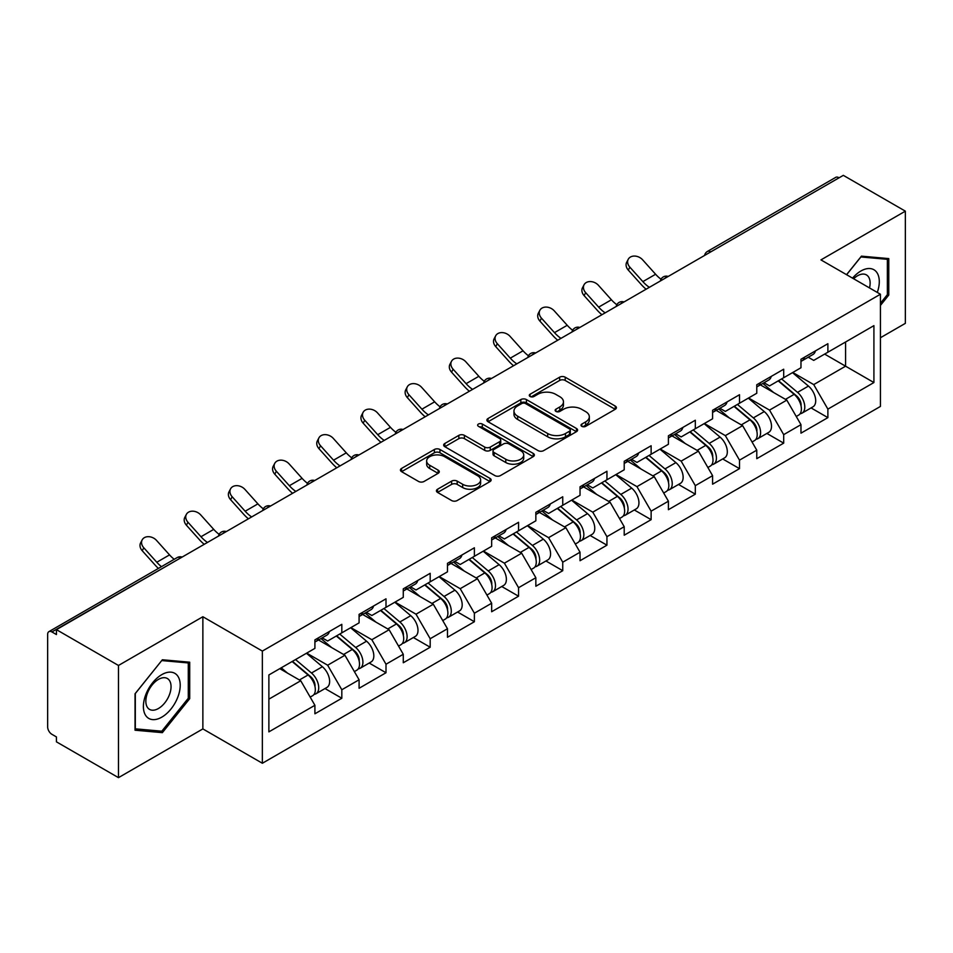 <?xml version="1.0" encoding="UTF-8"?>
<svg xmlns="http://www.w3.org/2000/svg" width="953" height="953" viewBox="0 0 953 953"><rect width="100%" height="100%" fill="white"/><g stroke="black" fill="none" stroke-linecap="round" stroke-linejoin="round"><path stroke-width="1.43" d="M581.806 426.336A2.752 1.584 0 0 0 585.702 426.336L615.245 409.29A3.931 2.275 0 0 0 616.4 407.681A3.931 2.275 0 0 0 615.245 406.073L565.2 377.185A3.931 2.275 0 0 0 559.637 377.185L530.094 394.232A2.752 1.584 0 0 0 529.284 395.364A2.752 1.584 0 0 0 530.094 396.484A2.752 1.584 0 0 0 533.99 396.484L537.814 394.28A12.58 7.267 0 0 1 555.599 394.28L559.78 396.686A12.58 7.267 0 0 1 563.461 401.821A12.58 7.267 0 0 1 559.78 406.955L555.956 409.171A2.752 1.584 0 0 0 555.146 410.29A2.752 1.584 0 0 0 555.956 411.41A2.752 1.584 0 0 0 559.84 411.41L563.664 409.206A12.58 7.267 0 0 1 581.461 409.206L585.63 411.613A12.58 7.267 0 0 1 589.323 416.747A12.58 7.267 0 0 1 585.63 421.881L581.806 424.097A2.752 1.584 0 0 0 581.008 425.217A2.752 1.584 0 0 0 581.806 426.336L581.806 424.097M437.582 489.223A3.931 2.275 0 0 0 436.426 490.831A3.931 2.275 0 0 0 437.582 492.439L451.615 500.539A3.931 2.275 0 0 0 457.178 500.539L489.985 481.599A3.931 2.275 0 0 0 491.14 479.99A3.931 2.275 0 0 0 489.985 478.394L439.941 449.494A3.931 2.275 0 0 0 434.377 449.494L401.57 468.435A3.931 2.275 0 0 0 400.427 470.043A3.931 2.275 0 0 0 401.57 471.652L418.534 481.444A3.931 2.275 0 0 0 424.097 481.444L438.13 473.331A3.931 2.275 0 0 0 439.285 471.723A3.931 2.275 0 0 0 438.13 470.127L429.72 465.267A10.519 6.075 0 0 1 426.646 460.978A10.519 6.075 0 0 1 433.139 455.367A10.519 6.075 0 0 1 444.598 456.678L477.548 475.702A10.519 6.075 0 0 1 480.622 479.99A10.519 6.075 0 0 1 474.129 485.601A10.519 6.075 0 0 1 462.67 484.291L457.178 481.122A3.931 2.275 0 0 0 451.615 481.122L437.582 489.223L437.582 492.439L451.615 484.386L451.615 481.122M202.87 616.734L118.47 665.468L56.43 629.647L843.322 175.352L905.35 211.161L820.938 259.895L880.429 294.239L262.361 651.078L202.87 616.734L202.87 728.914L262.361 763.258L262.361 651.078M538.088 450.614A3.931 2.275 0 0 0 543.651 450.614L576.458 431.673A3.931 2.275 0 0 0 577.613 430.077A3.931 2.275 0 0 0 576.458 428.469L526.413 399.569A3.931 2.275 0 0 0 520.85 399.569L488.043 418.51A3.931 2.275 0 0 0 486.888 420.118A3.931 2.275 0 0 0 488.043 421.726L538.088 450.614M479.55 426.932A2.752 1.584 0 0 1 482.337 427.325L482.337 424.049L533.227 453.425A3.931 2.275 0 0 1 534.371 455.034A3.931 2.275 0 0 1 533.227 456.642L500.42 475.583A3.931 2.275 0 0 1 494.857 475.583L444.813 446.683L444.813 443.479A3.931 2.275 0 0 0 443.657 445.087A3.931 2.275 0 0 0 444.813 446.683M444.813 443.479L458.846 435.366A3.931 2.275 0 0 1 464.409 435.366L484.708 447.088A3.931 2.275 0 0 0 490.271 447.088L499.586 441.715A3.931 2.275 0 0 0 500.73 440.107A3.931 2.275 0 0 0 499.586 438.499L478.454 426.301A2.752 1.584 0 0 1 477.644 425.181A2.752 1.584 0 0 1 479.347 423.704A2.752 1.584 0 0 1 482.337 424.049M262.361 763.258L880.429 406.431L880.429 294.239M325.009 688.554L341.817 698.251L341.817 689.758L327.653 665.218L306.687 653.115M341.817 698.251L314.907 713.797L314.907 705.291L268.877 731.868L268.877 674.95L314.907 648.374L314.907 639.868L341.817 624.334L341.817 632.84L359.09 622.869L359.09 614.363L386.001 598.829L386.001 607.323L403.274 597.352L403.274 588.847L430.184 573.313L430.184 581.818L447.469 571.836L447.469 563.342L474.38 547.796L474.38 556.302L491.653 546.331L491.653 537.826L518.563 522.292L518.563 530.797L535.848 520.814L535.848 512.309L562.746 496.775L562.746 505.281L580.032 495.31L580.032 486.804L606.942 471.27L606.942 479.776L624.215 469.793L624.215 461.288L651.125 445.754L651.125 454.259L668.41 444.289L668.41 435.783L695.321 420.237L695.321 428.743L712.594 418.772L712.594 410.266L739.504 394.733L739.504 403.238L756.777 393.255L756.777 384.75L783.688 369.216L783.688 377.722L800.973 367.751L800.973 359.245L827.883 343.711L827.883 352.217L873.913 325.64L873.913 382.546L827.883 409.123L813.719 384.595L792.753 372.492M811.074 407.92L827.883 417.628L827.883 409.123M827.883 417.628L800.973 433.162L800.973 424.657L783.688 434.639L769.524 410.1L748.57 397.997M766.891 433.436L783.688 443.145L783.688 434.639M783.688 443.145L756.777 458.679L756.777 450.173L739.504 460.144L725.34 435.616L704.374 423.513M722.696 458.953L739.504 468.65L739.504 460.144M739.504 468.65L712.594 484.184L712.594 475.678L695.321 485.661L681.157 461.133L660.191 449.03M678.512 484.458L695.321 494.166L695.321 485.661M695.321 494.166L668.41 509.7L668.41 501.195L651.125 511.165L636.961 486.638L616.007 474.534M634.317 509.974L651.125 519.671L651.125 511.165M651.125 519.671L624.215 535.205L624.215 526.711L606.942 536.682L592.778 512.154L571.812 500.051M590.133 535.479L606.942 545.187L606.942 536.682M606.942 545.187L580.032 560.721L580.032 552.216L562.746 562.199L548.594 537.659L527.628 525.556M545.95 560.995L562.746 570.692L562.746 562.199M562.746 570.692L535.848 586.238L535.848 577.732L518.563 587.703L504.399 563.175L483.445 551.072M501.754 586.512L518.563 596.209L518.563 587.703M518.563 596.209L491.653 611.743L491.653 603.237L474.38 613.22L460.216 588.692L439.25 576.589M457.571 612.017L474.38 621.725L474.38 613.22M474.38 621.725L447.469 637.259L447.469 628.754L430.184 638.724L416.02 614.197L395.066 602.093M413.388 637.533L430.184 647.23L430.184 638.724M430.184 647.23L403.274 662.764L403.274 654.27L386.001 664.241L371.837 639.713L350.871 627.61M369.192 663.038L386.001 672.747L386.001 664.241M386.001 672.747L359.09 688.28L359.09 679.775L341.817 689.758M322.174 637.855L327.653 641.012L341.817 632.84M327.653 665.218L344.926 655.247L318.493 639.987M359.09 679.775L344.926 655.247M366.357 612.35L371.837 615.507L386.001 607.323M371.837 639.713L389.11 629.73L362.676 614.471M403.274 654.27L389.11 629.73M410.552 586.834L416.02 589.99L430.184 581.818M416.02 614.197L433.305 604.226L406.871 588.954M447.469 628.754L433.305 604.226M454.736 561.317L460.216 564.486L474.38 556.302M460.216 588.692L477.489 578.709L451.055 563.449M491.653 603.237L477.489 578.709M498.919 535.812L504.399 538.969L518.563 530.797M504.399 563.175L521.684 553.205L495.238 537.933M535.848 577.732L521.684 553.205M543.115 510.296L548.594 513.464L562.746 505.281M548.594 537.659L565.868 527.688L539.434 512.428M580.032 552.216L565.868 527.688M587.298 484.791L592.778 487.948L606.942 479.776M592.778 512.154L610.051 502.171L583.617 486.912M624.215 526.711L610.051 502.171M631.494 459.275L636.961 462.431L651.125 454.259M636.961 486.638L654.246 476.667L627.801 461.395M668.41 501.195L654.246 476.667M675.677 433.758L681.157 436.927L695.321 428.743M681.157 461.133L698.43 451.15L671.996 435.89M712.594 475.678L698.43 451.15M719.86 408.253L725.34 411.41L739.504 403.238M725.34 435.616L742.613 425.646L716.179 410.374M756.777 450.173L742.613 425.646M764.056 382.737L769.524 385.905L783.688 377.722M769.524 410.1L786.809 400.129L760.375 384.869M800.973 424.657L786.809 400.129M839.069 177.794L710.747 251.878M708.949 252.926A6.004 3.467 120 0 1 710.473 251.723A6.004 3.467 60 0 0 707.46 251.425L835.781 177.341A6.004 3.467 60 0 1 838.783 177.639M808.239 357.232L813.719 360.389L827.883 352.217M813.719 384.595L845.585 366.19L845.585 341.996L873.913 325.64M824.619 354.087L873.913 382.546M880.429 337.743L905.35 323.353L905.35 211.161M118.47 665.468L118.47 777.648L56.43 741.839L56.43 736.931L51.903 734.31A6.004 3.467 -120 0 1 47.65 726.96L47.65 634.388A6.004 3.467 -120 0 1 48.889 631.648A6.004 3.467 -120 0 1 51.903 631.946L56.43 634.555L56.43 629.647M118.47 777.648L202.87 728.914M268.877 699.157L300.743 680.752L279.777 668.661M314.907 705.291L300.743 680.752M880.429 305.436L888.78 295.049L888.78 258.597L861.441 256.154L846.55 274.678M189.707 662.204L162.367 659.762L135.04 693.772L135.04 730.212L162.367 732.654L189.707 698.656L189.707 662.204M582.914 426.73L585.63 425.157A12.58 7.267 0 0 0 589.323 420.023L589.323 416.747M563.461 401.821L563.461 405.096A12.58 7.267 0 0 1 559.78 410.231L557.052 411.803M615.185 409.313L565.2 380.45A3.931 2.275 0 0 0 559.637 380.45L531.19 396.877M576.41 431.709L526.413 402.845A3.931 2.275 0 0 0 520.85 402.845L488.091 421.762M569.501 431.197A2.752 1.584 0 0 0 570.311 430.077A2.752 1.584 0 0 0 569.501 428.945L525.579 403.584A2.752 1.584 0 0 0 521.684 403.584L517.658 405.918A12.58 7.267 0 0 0 513.965 411.053A12.58 7.267 0 0 0 517.658 416.187L547.677 433.52A12.58 7.267 0 0 0 565.474 433.52L569.501 431.197L569.501 434.473A2.752 1.584 0 0 0 570.311 433.341L570.311 430.077M513.965 411.053L513.965 414.317A12.58 7.267 0 0 0 517.658 419.463L517.658 416.187M569.501 434.473L565.474 436.796A12.58 7.267 0 0 1 547.677 436.796L517.658 419.463M444.86 446.719L458.846 438.642L458.846 435.366M500.73 440.107L500.73 443.371A3.931 2.275 0 0 1 499.586 444.98L490.271 450.364A3.931 2.275 0 0 1 484.708 450.364L464.409 438.642A3.931 2.275 0 0 0 458.846 438.642M482.337 427.325L533.168 456.666M505.769 459.251A10.519 6.075 0 0 0 517.229 460.561A10.519 6.075 0 0 0 523.721 454.95A10.519 6.075 0 0 0 520.636 450.662L509.033 443.955A3.931 2.275 0 0 0 503.47 443.955L494.154 449.339A3.931 2.275 0 0 0 493.011 450.936A3.931 2.275 0 0 0 494.154 452.544L505.769 459.251L505.769 462.515A10.519 6.075 0 0 0 517.229 463.837A10.519 6.075 0 0 0 523.721 458.226L523.721 454.95M493.011 450.936L493.011 454.212A3.931 2.275 0 0 0 494.154 455.82L494.154 452.544M505.769 462.515L494.154 455.82M480.622 479.99L480.622 483.266A10.519 6.075 0 0 1 474.129 488.877A10.519 6.075 0 0 1 462.67 487.555L457.178 484.386A3.931 2.275 0 0 0 451.615 484.386M426.646 460.978L426.646 464.242A10.519 6.075 0 0 0 429.72 468.542L429.72 465.267M438.082 473.367L429.72 468.542M489.985 478.394L489.985 481.599L439.941 452.77A3.931 2.275 0 0 0 434.377 452.77L401.63 471.675M887.362 294.227L888.78 295.049M188.289 697.834L189.707 698.656M159.485 730.987L162.367 732.654M797.601 396.877L795.612 395.733M800.139 413.721A13.223 7.636 -120 0 0 802.057 413.125A13.223 7.636 -120 0 0 804.427 403.893A13.223 7.636 -120 0 0 797.542 392.374L781.603 378.925M802.057 413.125L812.957 406.836A13.223 7.636 -120 0 0 815.339 397.604A13.223 7.636 -120 0 0 808.454 386.084L792.515 372.635M778.53 380.7L796.72 396.043A8.017 4.622 60 0 1 801.044 405.918M796.255 416.485L798.662 415.091A13.223 7.636 -120 0 0 801.032 405.859A13.223 7.636 -120 0 0 794.147 394.339L778.208 380.89M773.61 392.505L762.853 383.428M646.11 289.212A32.045 18.5 60 0 1 641.309 284.59L628.301 270.104A9.018 6.909 -152.4 0 1 626.693 262.254L628.241 259.287A9.018 6.909 27.6 0 0 629.85 267.15L642.858 281.623A26.839 15.498 -120 0 0 649.35 287.329M661.025 279.229A26.839 15.498 -120 0 1 655.604 274.261L642.596 259.788A9.018 6.909 27.6 0 0 628.241 259.287M804.523 357.196A13.223 7.636 60 0 1 802.057 360.794A13.223 7.636 60 0 1 800.973 361.247M815.423 350.895A13.223 7.636 60 0 1 812.957 354.504L802.057 360.794M877.296 292.428A26.041 15.034 120 0 0 860.881 271.021A26.041 15.034 120 0 0 852.542 278.133M869.505 287.937A17.821 10.292 120 0 0 866.444 274.905A17.821 10.292 120 0 0 857.521 275.786A17.821 10.292 120 0 0 853.614 278.764M846.609 274.714L860.881 256.965L887.362 259.323L887.362 294.644L880.429 303.28M885.611 258.311L887.362 259.323M145.857 715.715A26.041 15.034 120 0 0 171.004 708.984A26.041 15.034 120 0 0 177.746 676.046A26.041 15.034 120 0 0 152.599 682.789A26.041 15.034 120 0 0 145.857 715.715M147.536 707.531A17.821 10.292 120 0 0 149.538 709.389A17.821 10.292 120 0 0 166.12 701.063A17.821 10.292 120 0 0 169.36 680.371A17.821 10.292 120 0 0 167.359 678.512A17.821 10.292 120 0 0 150.777 686.827A17.821 10.292 120 0 0 147.536 707.531M161.807 660.572L188.289 662.943L188.289 698.251L161.807 731.201L135.314 728.831L135.314 693.522L161.748 660.536M186.526 661.918L188.289 662.943M753.406 422.382L751.429 421.238M755.943 439.238A13.223 7.636 -120 0 0 757.873 438.642A13.223 7.636 -120 0 0 760.244 429.41A13.223 7.636 -120 0 0 753.358 417.89L737.419 404.441M757.873 438.642L768.773 432.34A13.223 7.636 -120 0 0 771.144 423.108A13.223 7.636 -120 0 0 764.27 411.589L748.319 398.14M734.346 406.216L752.536 421.56A8.017 4.622 60 0 1 756.861 431.423M752.06 441.989L754.466 440.608A13.223 7.636 -120 0 0 756.849 431.364A13.223 7.636 -120 0 0 749.963 419.856L734.013 406.407M729.426 418.022L718.669 408.944M709.223 447.898L707.245 446.754M711.76 464.754A13.223 7.636 -120 0 0 713.678 464.159A13.223 7.636 -120 0 0 716.06 454.915A13.223 7.636 -120 0 0 709.175 443.407L693.224 429.946M713.678 464.159L724.59 457.857A13.223 7.636 -120 0 0 726.96 448.625A13.223 7.636 -120 0 0 720.075 437.105L704.136 423.656M690.163 431.721L708.341 447.064A8.017 4.622 60 0 1 712.665 456.94M707.876 467.506L710.283 466.112A13.223 7.636 -120 0 0 712.653 456.88A13.223 7.636 -120 0 0 705.768 445.361L689.829 431.912M685.231 443.538L674.474 434.461M665.039 473.415L663.05 472.259M667.565 490.259A13.223 7.636 -120 0 0 669.494 489.663A13.223 7.636 -120 0 0 671.865 480.431A13.223 7.636 -120 0 0 664.98 468.912L649.041 455.463M669.494 489.663L680.394 483.374A13.223 7.636 -120 0 0 682.777 474.129A13.223 7.636 -120 0 0 675.891 462.622L659.952 449.173M645.967 457.237L664.158 472.581A8.017 4.622 60 0 1 668.482 482.444M663.681 493.023L666.087 491.629A13.223 7.636 -120 0 0 668.47 482.397A13.223 7.636 -120 0 0 661.585 470.877L645.646 457.428M641.047 469.043L630.29 459.965M620.844 498.919L618.866 497.776M623.381 515.776A13.223 7.636 -120 0 0 625.299 515.18A13.223 7.636 -120 0 0 627.682 505.936A13.223 7.636 -120 0 0 620.796 494.428L604.857 480.979M625.299 515.18L636.211 508.878A13.223 7.636 -120 0 0 638.581 499.646A13.223 7.636 -120 0 0 631.696 488.127L615.757 474.677M601.784 482.742L619.962 498.085A8.017 4.622 60 0 1 624.298 507.961M619.498 518.527L621.904 517.145A13.223 7.636 -120 0 0 624.286 507.901A13.223 7.636 -120 0 0 617.401 496.382L601.45 482.933M596.852 494.559L586.095 485.482M576.66 524.436L574.683 523.292M579.198 541.28A13.223 7.636 -120 0 0 581.116 540.685A13.223 7.636 -120 0 0 583.486 531.452A13.223 7.636 -120 0 0 576.613 519.933L560.662 506.484M581.116 540.685L592.027 534.395A13.223 7.636 -120 0 0 594.398 525.151A13.223 7.636 -120 0 0 587.513 513.643L571.574 500.194M557.6 508.259L575.779 523.602A8.017 4.622 60 0 1 580.103 533.477M575.314 544.044L577.721 542.65A13.223 7.636 -120 0 0 580.091 533.418A13.223 7.636 -120 0 0 573.206 521.899L557.267 508.449M552.669 520.064L541.912 510.987M601.915 314.716A32.045 18.5 60 0 1 597.114 310.094L584.118 295.621A9.018 6.909 -152.4 0 1 582.497 287.758L584.046 284.792A9.018 6.909 27.6 0 0 585.666 292.654L598.663 307.128A26.839 15.498 -120 0 0 605.155 312.846M616.841 304.734A26.839 15.498 -120 0 1 611.409 299.778L598.413 285.292A9.018 6.909 27.6 0 0 584.046 284.792M760.327 382.713A13.223 7.636 60 0 1 757.873 386.31A13.223 7.636 60 0 1 756.777 386.763M771.239 376.411A13.223 7.636 60 0 1 768.773 380.009L757.873 386.31M557.731 340.233A32.045 18.5 60 0 1 552.931 335.611L539.922 321.125A9.018 6.909 -152.4 0 1 538.314 313.275L539.863 310.309A9.018 6.909 27.6 0 0 541.471 318.171L554.479 332.645A26.839 15.498 -120 0 0 560.972 338.363M572.646 330.25A26.839 15.498 -120 0 1 567.226 325.283L554.217 310.809A9.018 6.909 27.6 0 0 539.863 310.309M716.144 408.218A13.223 7.636 60 0 1 713.678 411.827A13.223 7.636 60 0 1 712.594 412.268M727.044 401.928A13.223 7.636 60 0 1 724.59 405.525L713.678 411.827M513.536 365.738A32.045 18.5 60 0 1 508.747 361.116L495.739 346.642A9.018 6.909 -152.4 0 1 494.119 338.78L495.667 335.825A9.018 6.909 27.6 0 0 497.287 343.676L510.296 358.161A26.839 15.498 -120 0 0 516.776 363.867M528.462 355.767A26.839 15.498 -120 0 1 523.042 350.799L510.034 336.326A9.018 6.909 27.6 0 0 495.667 335.825M671.948 433.734A13.223 7.636 60 0 1 669.494 437.332A13.223 7.636 60 0 1 668.41 437.784M682.86 427.432A13.223 7.636 60 0 1 680.394 431.042L669.494 437.332M469.352 391.254A32.045 18.5 60 0 1 464.552 386.632L451.543 372.158A9.018 6.909 -152.4 0 1 449.935 364.296L451.484 361.33A9.018 6.909 27.6 0 0 453.092 369.192L466.1 383.666A26.839 15.498 -120 0 0 472.593 389.384M484.267 381.271A26.839 15.498 -120 0 1 478.847 376.304L465.85 361.83A9.018 6.909 27.6 0 0 451.484 361.33M627.765 459.239A13.223 7.636 60 0 1 625.299 462.848A13.223 7.636 60 0 1 624.215 463.289M638.665 452.949A13.223 7.636 60 0 1 636.211 456.547L625.299 462.848M425.169 416.759A32.045 18.5 60 0 1 420.368 412.137L407.36 397.663A9.018 6.909 -152.4 0 1 405.752 389.801L407.3 386.847A9.018 6.909 27.6 0 0 408.908 394.697L421.917 409.182A26.839 15.498 -120 0 0 428.409 414.889M440.083 406.788A26.839 15.498 -120 0 1 434.663 401.821L421.655 387.347A9.018 6.909 27.6 0 0 407.3 386.847M583.581 484.755A13.223 7.636 60 0 1 581.116 488.353A13.223 7.636 60 0 1 580.032 488.806M594.481 478.454A13.223 7.636 60 0 1 592.027 482.063L581.116 488.353M532.477 549.941L530.487 548.797M535.002 566.797A13.223 7.636 -120 0 0 536.932 566.201A13.223 7.636 -120 0 0 539.303 556.969A13.223 7.636 -120 0 0 532.417 545.45L516.478 532M536.932 566.201L547.832 559.899A13.223 7.636 -120 0 0 550.215 550.667A13.223 7.636 -120 0 0 543.329 539.148L527.378 525.699M513.405 533.775L531.595 549.119A8.017 4.622 60 0 1 535.92 558.982M531.119 569.549L533.525 568.167A13.223 7.636 -120 0 0 535.908 558.923A13.223 7.636 -120 0 0 529.022 547.415L513.083 533.966M508.485 545.581L497.728 536.503M380.974 442.275A32.045 18.5 60 0 1 376.173 437.653L363.176 423.18A9.018 6.909 -152.4 0 1 361.556 415.317L363.105 412.351A9.018 6.909 27.6 0 0 364.725 420.213L377.733 434.687A26.839 15.498 -120 0 0 384.214 440.405M395.9 432.293A26.839 15.498 -120 0 1 390.48 427.337L377.471 412.852A9.018 6.909 27.6 0 0 363.105 412.351M539.386 510.272A13.223 7.636 60 0 1 536.932 513.87A13.223 7.636 60 0 1 535.848 514.322M550.298 503.97A13.223 7.636 60 0 1 547.832 507.568L536.932 513.87M488.281 575.457L486.304 574.314M490.819 592.313A13.223 7.636 -120 0 0 492.737 591.718A13.223 7.636 -120 0 0 495.119 582.474A13.223 7.636 -120 0 0 488.234 570.954L472.295 557.505M492.737 591.718L503.649 585.416A13.223 7.636 -120 0 0 506.019 576.184A13.223 7.636 -120 0 0 499.134 564.664L483.195 551.215M469.221 559.28L487.4 574.623A8.017 4.622 60 0 1 491.724 584.499M486.935 595.065L489.342 593.671A13.223 7.636 -120 0 0 491.712 584.439A13.223 7.636 -120 0 0 484.827 572.92L468.888 559.471M464.29 571.085L453.533 562.02M336.79 467.792A32.045 18.5 60 0 1 331.989 463.17L318.981 448.684A9.018 6.909 -152.4 0 1 317.373 440.834L318.921 437.868A9.018 6.909 27.6 0 0 320.53 445.73L333.538 460.204A26.839 15.498 -120 0 0 340.03 465.922M351.705 457.809A26.839 15.498 -120 0 1 346.284 452.842L333.276 438.368A9.018 6.909 27.6 0 0 318.921 437.868M495.203 535.777A13.223 7.636 60 0 1 492.737 539.386A13.223 7.636 60 0 1 491.653 539.827M506.103 529.487A13.223 7.636 60 0 1 503.649 533.084L492.737 539.386M444.098 600.974L442.109 599.818M446.635 617.818A13.223 7.636 -120 0 0 448.553 617.222A13.223 7.636 -120 0 0 450.924 607.99A13.223 7.636 -120 0 0 444.038 596.471L428.1 583.022M448.553 617.222L459.453 610.933A13.223 7.636 -120 0 0 461.836 601.688A13.223 7.636 -120 0 0 454.95 590.181L439.011 576.72M425.026 584.797L443.216 600.14A8.017 4.622 60 0 1 447.541 610.003M442.74 620.582L445.158 619.188A13.223 7.636 -120 0 0 447.529 609.956A13.223 7.636 -120 0 0 440.643 598.436L424.704 584.987M420.106 596.602L409.349 587.524M292.607 493.297A32.045 18.5 60 0 1 287.806 488.675L274.798 474.201A9.018 6.909 -152.4 0 1 273.177 466.339L274.738 463.384A9.018 6.909 27.6 0 0 276.346 471.235L289.355 485.72A26.839 15.498 -120 0 0 295.847 491.426M307.521 483.326A26.839 15.498 -120 0 1 302.101 478.358L289.093 463.873A9.018 6.909 27.6 0 0 274.738 463.384M451.007 561.293A13.223 7.636 60 0 1 448.553 564.891A13.223 7.636 60 0 1 447.469 565.343M461.919 554.991A13.223 7.636 60 0 1 459.453 558.601L448.553 564.891M399.903 626.478L397.925 625.335M402.44 643.335A13.223 7.636 -120 0 0 404.37 642.739A13.223 7.636 -120 0 0 406.74 633.495A13.223 7.636 -120 0 0 399.855 621.987L383.916 608.538M404.37 642.739L415.27 636.437A13.223 7.636 -120 0 0 417.64 627.205A13.223 7.636 -120 0 0 410.767 615.686L394.816 602.236M380.843 610.301L399.033 625.644A8.017 4.622 60 0 1 403.357 635.52M398.557 646.086L400.963 644.693A13.223 7.636 -120 0 0 403.345 635.46A13.223 7.636 -120 0 0 396.46 623.941L380.509 610.492M375.923 622.118L365.166 613.041M248.411 518.813A32.045 18.5 60 0 1 243.611 514.191L230.602 499.706A9.018 6.909 -152.4 0 1 228.994 491.855L230.543 488.889A9.018 6.909 27.6 0 0 232.163 496.751L245.159 511.225A26.839 15.498 -120 0 0 251.652 516.943M263.338 508.831A26.839 15.498 -120 0 1 257.906 503.863L244.909 489.389A9.018 6.909 27.6 0 0 230.543 488.889M406.824 586.798A13.223 7.636 60 0 1 404.37 590.407A13.223 7.636 60 0 1 403.274 590.848M417.736 580.508A13.223 7.636 60 0 1 415.27 584.106L404.37 590.407M355.719 651.995L353.742 650.851M358.257 668.839A13.223 7.636 -120 0 0 360.174 668.244A13.223 7.636 -120 0 0 362.557 659.011A13.223 7.636 -120 0 0 355.672 647.492L339.721 634.043M360.174 668.244L371.086 661.954A13.223 7.636 -120 0 0 373.457 652.71A13.223 7.636 -120 0 0 366.571 641.202L350.633 627.753M336.659 635.818L354.838 651.161A8.017 4.622 60 0 1 359.162 661.037M354.373 671.603L356.779 670.209A13.223 7.636 -120 0 0 359.15 660.977A13.223 7.636 -120 0 0 352.265 649.458L336.326 636.008M331.727 647.623L320.97 638.546M204.228 544.318A32.045 18.5 60 0 1 199.427 539.696L186.419 525.222A9.018 6.909 -152.4 0 1 184.811 517.36L186.359 514.406A9.018 6.909 27.6 0 0 187.967 522.256L200.976 536.742A26.839 15.498 -120 0 0 207.468 542.448M219.142 534.347A26.839 15.498 -120 0 1 213.722 529.38L200.714 514.906A9.018 6.909 27.6 0 0 186.359 514.406M362.64 612.314A13.223 7.636 60 0 1 360.174 615.912A13.223 7.636 60 0 1 359.09 616.365M373.54 606.013A13.223 7.636 60 0 1 371.086 609.622L360.174 615.912M311.536 677.5L309.546 676.356M314.061 694.356A13.223 7.636 -120 0 0 315.991 693.76A13.223 7.636 -120 0 0 318.362 684.528A13.223 7.636 -120 0 0 311.476 673.009L295.537 659.559M315.991 693.76L326.891 687.458A13.223 7.636 -120 0 0 329.273 678.226A13.223 7.636 -120 0 0 322.388 666.707L306.437 653.258M292.464 661.334L310.654 676.678A8.017 4.622 60 0 1 314.978 686.541M310.178 697.108L312.584 695.726A13.223 7.636 -120 0 0 314.966 686.482A13.223 7.636 -120 0 0 308.081 674.974L292.142 661.525M287.544 673.14L281.23 667.815M158.401 568.417A32.045 18.5 60 0 1 155.244 565.212L142.235 550.739A9.018 6.909 -152.4 0 1 140.615 542.876L142.164 539.91A9.018 6.909 27.6 0 0 143.784 547.772L156.792 562.246A26.839 15.498 -120 0 0 161.462 566.654M174.208 559.292A26.839 15.498 -120 0 1 169.539 554.896L156.53 540.411A9.018 6.909 27.6 0 0 142.164 539.91M318.445 637.819A13.223 7.636 60 0 1 315.991 641.429A13.223 7.636 60 0 1 314.907 641.869M329.357 631.529A13.223 7.636 60 0 1 326.891 635.127L315.991 641.429M180.498 558.017L51.903 631.946M181.737 557.302A6.004 3.467 -60 0 0 180.212 557.862A6.004 3.467 -120 0 0 177.21 557.565L48.889 631.648M664.753 278.443A6.004 3.467 120 0 1 666.278 277.228A6.004 3.467 -60 0 1 667.803 276.68M620.57 303.947A6.004 3.467 120 0 1 622.095 302.744A6.004 3.467 -60 0 1 623.619 302.184M576.386 329.464A6.004 3.467 120 0 1 577.911 328.249A6.004 3.467 -60 0 1 579.436 327.701M532.191 354.969A6.004 3.467 120 0 1 533.716 353.766A6.004 3.467 -60 0 1 535.241 353.206M488.007 380.485A6.004 3.467 120 0 1 489.532 379.282A6.004 3.467 -60 0 1 491.057 378.722M443.812 406.002A6.004 3.467 120 0 1 445.337 404.787A6.004 3.467 -60 0 1 446.862 404.239M399.629 431.506A6.004 3.467 120 0 1 401.153 430.303A6.004 3.467 -60 0 1 402.678 429.743M355.445 457.023A6.004 3.467 120 0 1 356.97 455.808A6.004 3.467 -60 0 1 358.495 455.26M311.25 482.528A6.004 3.467 120 0 1 312.775 481.325A6.004 3.467 -60 0 1 314.299 480.765M267.066 508.044A6.004 3.467 120 0 1 268.591 506.841A6.004 3.467 -60 0 1 270.116 506.281M222.871 533.549A6.004 3.467 120 0 1 224.408 532.346A6.004 3.467 -60 0 1 225.932 531.798M585.63 425.157L585.63 421.881M555.956 411.41L555.956 409.171M559.78 410.231L559.78 406.955M530.094 396.484L530.094 394.232M559.637 380.45L559.637 377.185M565.2 380.45L565.2 377.185M615.245 409.29L615.245 406.073M488.043 421.726L488.043 418.51M520.85 402.845L520.85 399.569M526.413 402.845L526.413 399.569M576.458 431.673L576.458 428.469M547.677 436.796L547.677 433.52M565.474 436.796L565.474 433.52M464.409 438.642L464.409 435.366M484.708 450.364L484.708 447.088M490.271 450.364L490.271 447.088M499.586 444.98L499.586 441.715M533.227 456.642L533.227 453.425M457.178 484.386L457.178 481.122M462.67 487.555L462.67 484.291M438.13 473.331L438.13 470.127M401.57 471.652L401.57 468.435M434.377 452.77L434.377 449.494M439.941 452.77L439.941 449.494M797.542 392.374L808.454 386.084M785.463 399.355L794.147 394.339M629.85 267.15L628.301 270.104M655.604 274.261L642.858 281.623M753.358 417.89L764.27 411.589M741.279 424.871L749.963 419.856M709.175 443.407L720.075 437.105M697.084 450.376L705.768 445.361M664.98 468.912L675.891 462.622M652.9 475.892L661.585 470.877M620.796 494.428L631.696 488.127M608.717 501.397L617.401 496.382M576.613 519.933L587.513 513.643M564.521 526.914L573.206 521.899M585.666 292.654L584.118 295.621M611.409 299.778L598.663 307.128M541.471 318.171L539.922 321.125M567.226 325.283L554.479 332.645M497.287 343.676L495.739 346.642M523.042 350.799L510.296 358.161M453.092 369.192L451.543 372.158M478.847 376.304L466.1 383.666M408.908 394.697L407.36 397.663M434.663 401.821L421.917 409.182M532.417 545.45L543.329 539.148M520.338 552.418L529.022 547.415M364.725 420.213L363.176 423.18M390.48 427.337L377.733 434.687M488.234 570.954L499.134 564.664M476.155 577.935L484.827 572.92M320.53 445.73L318.981 448.684M346.284 452.842L333.538 460.204M444.038 596.471L454.95 590.181M431.959 603.452L440.643 598.436M276.346 471.235L274.798 474.201M302.101 478.358L289.355 485.72M399.855 621.987L410.767 615.686M387.776 628.956L396.46 623.941M232.163 496.751L230.602 499.706M257.906 503.863L245.159 511.225M355.672 647.492L366.571 641.202M343.58 654.473L352.265 649.458M187.967 522.256L186.419 525.222M213.722 529.38L200.976 536.742M311.476 673.009L322.388 666.707M299.397 679.977L308.081 674.974M143.784 547.772L142.235 550.739M169.539 554.896L156.792 562.246M707.46 251.425A6.004 6.004 0 0 0 704.577 255.452M668.208 276.441A6.004 6.004 0 0 0 660.393 280.956M624.024 301.958A6.004 6.004 0 0 0 616.198 306.473M579.829 327.463A6.004 6.004 0 0 0 572.014 331.978M535.646 352.979A6.004 6.004 0 0 0 527.831 357.494M491.462 378.496A6.004 6.004 0 0 0 483.636 383.011M447.267 404.001A6.004 6.004 0 0 0 439.452 408.515M403.083 429.517A6.004 6.004 0 0 0 395.257 434.032M358.888 455.022A6.004 6.004 0 0 0 351.073 459.537M314.704 480.538A6.004 6.004 0 0 0 306.89 485.053M270.521 506.055A6.004 6.004 0 0 0 262.694 510.57M226.326 531.56A6.004 6.004 0 0 0 218.511 536.074M182.142 557.076A6.004 6.004 0 0 0 177.21 557.565"/></g></svg>

